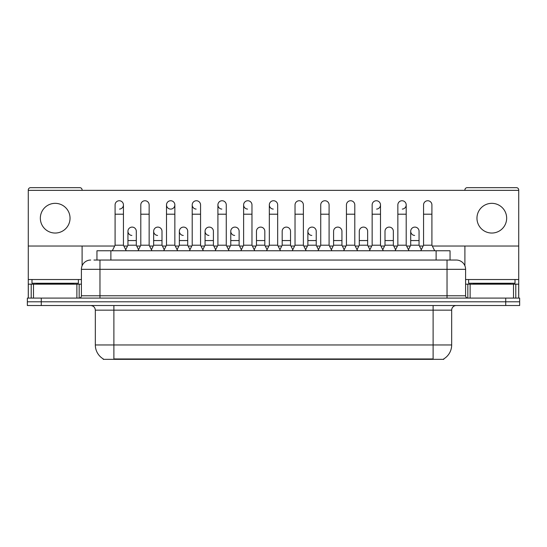 <?xml version="1.0" encoding="UTF-8"?>
<svg xmlns="http://www.w3.org/2000/svg" width="547" height="547" viewBox="0 0 547 547"><rect width="100%" height="100%" fill="white"/><g stroke="black" fill="none" stroke-linecap="round" stroke-linejoin="round"><path stroke-width="0.82" d="M96.956 260.044L96.956 250.765L450.044 250.765L450.044 260.044M443.788 358.88L443.788 359.338L103.212 359.338L103.212 358.88M103.349 358.962A16.239 16.239 0 0 1 95.328 344.959L113.885 344.959L113.885 358.962L433.115 358.962L433.115 344.959L451.672 344.959L451.672 310.156A4.643 4.643 0 0 1 456.314 305.513M95.328 344.959L95.328 310.156C95.048 307.339 93.503 305.794 90.686 305.513M443.651 358.962A16.239 16.239 0 0 0 451.672 344.959M41.271 298.094L519.65 298.094L519.65 301.8L27.35 301.8L27.35 305.513L41.271 305.513L41.271 301.8L27.35 301.8L27.35 298.094L41.271 298.094L41.271 301.8L519.65 301.8L519.65 305.513L41.271 305.513M94.146 260.044L456.171 260.044M93.934 260.044L99.964 260.044L99.964 269.322L81.407 269.322L81.407 295.77A2.318 2.318 0 0 1 79.083 298.094M90.686 260.044A9.278 9.278 0 0 0 81.407 269.322M456.314 260.044A9.278 9.278 0 0 1 465.593 269.322L465.593 295.77C465.716 297.171 466.495 297.944 467.917 298.094M112.306 250.765L115.089 245.2L123.444 245.2L126.227 250.765M123.444 245.2L123.444 204.92A4.178 4.178 0 0 0 119.267 200.742A4.178 4.178 0 0 1 119.533 200.756M115.089 245.2L115.089 214.198L123.444 214.198M115.089 214.198L115.089 204.92A4.178 4.178 0 0 1 119.267 200.742M125.694 249.699L127.943 245.2L136.299 245.2L138.548 249.699M136.299 245.2L136.299 231.278A4.178 4.178 0 0 0 132.381 227.108A4.178 4.178 0 0 1 136.299 231.278M127.943 245.2L127.943 240.557L136.299 240.557M127.943 240.557L127.943 231.278A4.178 4.178 0 0 1 132.381 227.108M138.015 250.765L140.798 245.2L149.146 245.2L151.936 250.765M149.146 245.2L149.146 204.92A4.178 4.178 0 0 0 144.976 200.742A4.178 4.178 0 0 1 145.235 200.756M140.798 245.2L140.798 214.198L149.146 214.198M140.798 214.198L140.798 204.92A4.178 4.178 0 0 1 144.976 200.742M163.717 250.765L166.5 245.2L174.855 245.2L177.638 250.765M174.855 245.2L174.855 204.92A4.178 4.178 0 0 0 170.678 200.742A4.178 4.178 0 0 0 166.507 204.79A4.178 4.178 0 0 0 170.418 209.091M166.5 245.2L166.5 214.198L174.855 214.198M166.5 214.198L166.5 204.92A4.178 4.178 0 0 1 170.938 200.756M189.426 250.765L192.209 245.2L200.558 245.2L203.34 250.765M200.558 245.2L200.558 204.92A4.178 4.178 0 0 0 196.387 200.742A4.178 4.178 0 0 0 192.209 204.79A4.178 4.178 0 0 0 196.12 209.091M192.209 245.2L192.209 214.198L200.558 214.198M192.209 214.198L192.209 204.92A4.178 4.178 0 0 1 196.647 200.756M215.128 250.765L217.911 245.2L226.267 245.2L229.049 250.765M226.267 245.2L226.267 204.92A4.178 4.178 0 0 0 222.089 200.742A4.178 4.178 0 0 0 217.918 204.79A4.178 4.178 0 0 0 221.829 209.091M217.911 245.2L217.911 214.198L226.267 214.198M217.911 214.198L217.911 204.92A4.178 4.178 0 0 1 222.349 200.756M151.403 249.699L153.652 245.2L162.001 245.2L164.25 249.699M162.001 245.2L162.001 231.278A4.178 4.178 0 0 0 158.09 227.108A4.178 4.178 0 0 1 162.001 231.278M153.652 245.2L153.652 240.557L162.001 240.557M153.652 240.557L153.652 231.278A4.178 4.178 0 0 1 158.09 227.108M177.105 249.699L179.354 245.2L187.71 245.2L189.959 249.699M187.71 245.2L187.71 231.278A4.178 4.178 0 0 0 183.792 227.108A4.178 4.178 0 0 1 187.71 231.278M179.354 245.2L179.354 240.557L187.71 240.557M179.354 240.557L179.354 231.278A4.178 4.178 0 0 1 183.792 227.108M202.807 249.699L205.063 245.2L213.412 245.2L215.662 249.699M213.412 245.2L213.412 231.278A4.178 4.178 0 0 0 209.501 227.108A4.178 4.178 0 0 1 213.412 231.278M205.063 245.2L205.063 240.557L213.412 240.557M205.063 240.557L205.063 231.278A4.178 4.178 0 0 1 209.501 227.108M78.392 279.531L31.993 279.531L31.993 283.243L78.392 283.243L78.392 279.531L81.407 279.531M73.749 284.173L73.749 283.708A0.465 0.465 0 0 1 74.214 283.243M73.749 283.708L36.628 283.708A0.465 0.465 0 0 0 36.164 283.243M36.628 283.708L36.628 284.173M515.007 279.531L468.608 279.531L468.608 283.243L515.007 283.243L515.007 279.531L518.72 279.531L518.72 298.094L518.72 284.173L515.787 284.173L515.787 298.094M510.372 284.173L510.372 283.708A0.465 0.465 0 0 1 510.836 283.243M510.372 283.708L473.251 283.708A0.465 0.465 0 0 0 472.786 283.243M473.251 283.708L473.251 284.173M76.881 298.094L76.881 284.173L33.497 284.173L33.497 298.094M82.105 190.349L82.105 189.98A2.318 2.318 0 0 0 79.78 187.662L30.598 187.662A2.318 2.318 0 0 0 28.28 189.98L28.28 284.173L33.497 284.173M82.105 246.034L82.105 265.801M76.881 284.173L81.407 284.173M28.28 298.094L28.28 284.173M513.503 298.094L513.503 284.173L470.119 284.173L470.119 298.094M432.328 246.034L518.72 246.034L518.72 189.98A2.318 2.318 0 0 0 516.402 187.662L467.22 187.662A2.318 2.318 0 0 0 464.895 189.98L464.895 190.349M464.895 246.034L464.895 265.801M518.72 246.034L518.72 279.531M465.593 284.173L470.119 284.173M513.503 284.173L515.787 284.173M421.306 249.699L419.057 245.2L410.701 245.2L410.701 231.278A4.178 4.178 0 0 1 414.879 227.101A4.178 4.178 0 0 0 410.708 231.149A4.178 4.178 0 0 0 414.619 235.442M318.484 249.699L316.234 245.2L307.879 245.2L307.879 231.278A4.178 4.178 0 0 1 312.057 227.101A4.178 4.178 0 0 0 307.886 231.149A4.178 4.178 0 0 0 311.797 235.442M241.371 249.699L239.121 245.2L230.766 245.2L230.766 231.278A4.178 4.178 0 0 1 234.943 227.101A4.178 4.178 0 0 0 230.766 231.149A4.178 4.178 0 0 0 234.677 235.442M280.461 250.765L277.678 245.2L269.322 245.2L269.322 204.92A4.178 4.178 0 0 1 273.5 200.742A4.178 4.178 0 0 0 269.329 204.79A4.178 4.178 0 0 0 273.24 209.091M209.234 227.101A4.178 4.178 0 0 0 205.063 231.149A4.178 4.178 0 0 0 208.975 235.442M183.532 227.101A4.178 4.178 0 0 0 179.354 231.149A4.178 4.178 0 0 0 183.266 235.442M157.823 227.101A4.178 4.178 0 0 0 153.652 231.149A4.178 4.178 0 0 0 157.563 235.442M254.752 250.765L251.969 245.2L243.62 245.2L243.62 204.92A4.178 4.178 0 0 1 247.798 200.742A4.178 4.178 0 0 0 243.62 204.79A4.178 4.178 0 0 0 247.531 209.091M132.121 227.101A4.178 4.178 0 0 0 127.943 231.149A4.178 4.178 0 0 0 131.861 235.442M491.808 203.34A14.851 14.851 0 0 0 476.963 218.191A14.851 14.851 0 0 0 491.808 233.043A14.851 14.851 0 0 0 506.659 218.191A14.851 14.851 0 0 0 491.808 203.34M55.192 203.34A14.851 14.851 0 0 0 40.341 218.191A14.851 14.851 0 0 0 55.192 233.043A14.851 14.851 0 0 0 70.037 218.191A14.851 14.851 0 0 0 55.192 203.34M341.937 231.278L341.937 231.278A4.178 4.178 0 0 0 338.025 227.108A4.178 4.178 0 0 1 341.937 231.278L341.937 245.2L344.193 249.699M376.582 209.091A4.178 4.178 0 0 0 380.5 204.92A4.178 4.178 0 0 0 376.322 200.742A4.178 4.178 0 0 1 376.582 200.756M264.823 231.278L264.823 231.278A4.178 4.178 0 0 0 260.912 227.108A4.178 4.178 0 0 1 264.823 231.278L264.823 245.2L267.073 249.699M28.28 246.034L114.672 246.034M123.861 246.034L127.526 246.034M136.716 246.034L140.381 246.034M149.563 246.034L153.235 246.034M162.418 246.034L166.083 246.034M175.272 246.034L178.937 246.034M188.127 246.034L191.792 246.034M200.975 246.034L204.646 246.034M213.829 246.034L217.494 246.034M226.684 246.034L230.349 246.034M239.538 246.034L243.203 246.034M252.386 246.034L256.051 246.034M265.24 246.034L268.905 246.034M278.095 246.034L281.76 246.034M290.949 246.034L294.614 246.034M303.797 246.034L307.462 246.034M316.651 246.034L320.316 246.034M329.506 246.034L333.171 246.034M342.354 246.034L346.025 246.034M355.208 246.034L358.873 246.034M368.063 246.034L371.728 246.034M380.917 246.034L384.582 246.034M393.765 246.034L397.437 246.034M406.619 246.034L410.284 246.034M419.474 246.034L423.139 246.034M518.72 190.349L28.28 190.349M119.533 209.091A4.178 4.178 0 0 0 123.444 204.92M170.938 209.091A4.178 4.178 0 0 0 174.855 204.92M290.525 231.278L290.525 231.278A4.178 4.178 0 0 0 286.614 227.108A4.178 4.178 0 0 1 290.525 231.278L290.525 245.2L292.782 249.699M402.291 209.091A4.178 4.178 0 0 0 406.202 204.92A4.178 4.178 0 0 0 402.024 200.742A4.178 4.178 0 0 1 402.291 200.756M243.62 245.2L240.837 250.765M251.969 245.2L251.969 204.92A4.178 4.178 0 0 0 247.798 200.742A4.178 4.178 0 0 1 248.058 200.756M269.322 245.2L266.539 250.765M277.678 245.2L277.678 204.92A4.178 4.178 0 0 0 273.5 200.742A4.178 4.178 0 0 1 273.76 200.756M292.248 250.765L295.031 245.2L303.38 245.2L306.163 250.765M303.38 245.2L303.38 204.92A4.178 4.178 0 0 0 299.202 200.742A4.178 4.178 0 0 1 299.469 200.756M295.031 245.2L295.031 214.198L303.38 214.198M295.031 214.198L295.031 204.92A4.178 4.178 0 0 1 299.202 200.742M230.766 245.2L228.516 249.699M239.121 245.2L239.121 231.278A4.178 4.178 0 0 0 235.203 227.108A4.178 4.178 0 0 1 239.121 231.278M254.218 249.699L256.475 245.2L264.823 245.2M256.475 245.2L256.475 240.557L264.823 240.557M256.475 240.557L256.475 231.278A4.178 4.178 0 0 1 260.912 227.108M279.927 249.699L282.177 245.2L290.525 245.2M282.177 245.2L282.177 240.557L290.525 240.557M282.177 240.557L282.177 231.278A4.178 4.178 0 0 1 286.614 227.108M317.951 250.765L320.733 245.2L329.089 245.2L331.872 250.765M329.089 245.2L329.089 204.92A4.178 4.178 0 0 0 324.911 200.742A4.178 4.178 0 0 1 325.171 200.756M320.733 245.2L320.733 214.198L329.089 214.198M320.733 214.198L320.733 204.92A4.178 4.178 0 0 1 324.911 200.742M343.66 250.765L346.442 245.2L354.791 245.2L357.574 250.765M354.791 245.2L354.791 204.92A4.178 4.178 0 0 0 350.613 200.742A4.178 4.178 0 0 1 350.88 200.756M346.442 245.2L346.442 214.198L354.791 214.198M346.442 214.198L346.442 204.92A4.178 4.178 0 0 1 350.613 200.742M369.362 250.765L372.145 245.2L380.5 245.2L383.283 250.765M380.5 245.2L380.5 204.92M372.145 245.2L372.145 214.198L380.5 214.198M372.145 214.198L372.145 204.92A4.178 4.178 0 0 1 376.322 200.742M395.064 250.765L397.854 245.2L406.202 245.2L408.985 250.765M406.202 245.2L406.202 204.92M397.854 245.2L397.854 214.198L406.202 214.198M397.854 214.198L397.854 204.92A4.178 4.178 0 0 1 402.024 200.742M420.773 250.765L423.556 245.2L431.911 245.2L434.694 250.765M431.911 245.2L431.911 204.92A4.178 4.178 0 0 0 427.733 200.742A4.178 4.178 0 0 1 427.993 200.756M423.556 245.2L423.556 214.198L431.911 214.198M423.556 214.198L423.556 204.92A4.178 4.178 0 0 1 427.733 200.742M307.879 245.2L305.629 249.699M316.234 245.2L316.234 231.278A4.178 4.178 0 0 0 312.323 227.108A4.178 4.178 0 0 1 316.234 231.278M331.338 249.699L333.588 245.2L341.937 245.2M333.588 245.2L333.588 240.557L341.937 240.557M333.588 240.557L333.588 231.278A4.178 4.178 0 0 1 338.025 227.108M357.041 249.699L359.29 245.2L367.646 245.2L369.895 249.699M367.646 245.2L367.646 231.278A4.178 4.178 0 0 0 363.734 227.108A4.178 4.178 0 0 1 367.646 231.278M359.29 245.2L359.29 240.557L367.646 240.557M359.29 240.557L359.29 231.278A4.178 4.178 0 0 1 363.734 227.108M382.75 249.699L384.999 245.2L393.348 245.2L395.597 249.699M393.348 245.2L393.348 231.278A4.178 4.178 0 0 0 389.437 227.108A4.178 4.178 0 0 1 393.348 231.278M384.999 245.2L384.999 240.557L393.348 240.557M384.999 240.557L384.999 231.278A4.178 4.178 0 0 1 389.437 227.108M410.701 245.2L408.452 249.699M419.057 245.2L419.057 231.278A4.178 4.178 0 0 0 415.139 227.108A4.178 4.178 0 0 1 419.057 231.278M431.262 359.338L431.262 358.88M115.738 359.338L115.738 358.88M110.877 260.044L110.877 250.765M436.123 260.044L436.123 250.765M433.115 305.513L433.115 310.156L95.328 310.156M451.672 310.156L433.115 310.156L433.115 344.959L113.885 344.959L113.885 305.513M505.729 305.513L505.729 298.094M99.964 298.094L99.964 295.77L465.593 295.77M81.407 295.77L99.964 295.77L99.964 269.322L447.036 269.322L447.036 298.094M465.593 269.322L447.036 269.322L447.036 260.044M31.993 279.531L28.28 279.531M79.165 284.173L79.165 298.088M28.314 284.173L28.314 298.094M31.213 298.094L31.213 284.173M468.608 279.531L465.593 279.531M518.686 298.094L518.686 284.173M467.835 298.088L467.835 284.173M243.62 214.198L251.969 214.198M269.322 214.198L277.678 214.198M230.766 240.557L239.121 240.557M307.879 240.557L316.234 240.557M410.701 240.557L419.057 240.557"/></g></svg>
